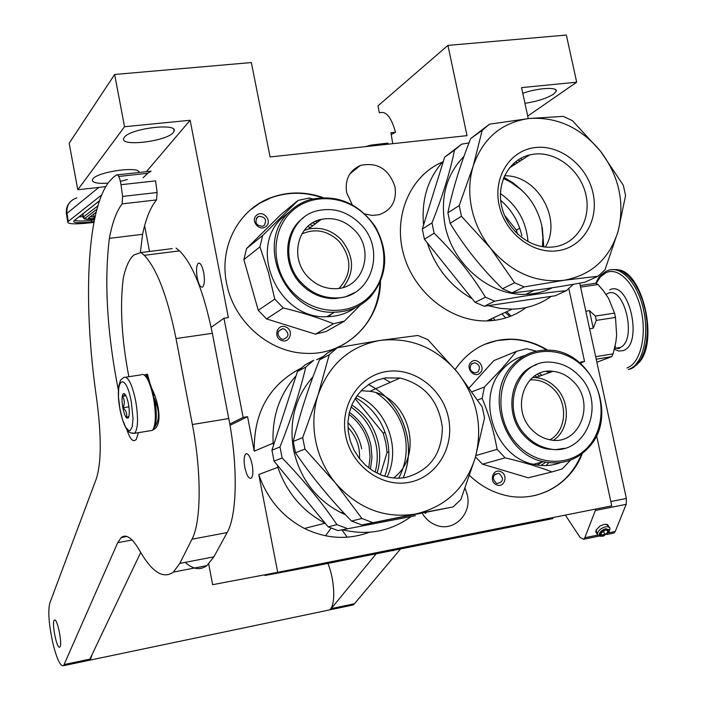<?xml version="1.0" encoding="UTF-8"?>
<svg xmlns="http://www.w3.org/2000/svg" width="701" height="701" viewBox="0 0 701 701"><rect width="100%" height="100%" fill="white"/><g stroke="black" fill="none" stroke-linecap="round" stroke-linejoin="round"><path stroke-width="1.05" d="M322.881 356.704L316.65 359.753M296.085 375.797C279.533 394.295 271.883 416.753 273.153 443.172L254.235 451.172C253.639 412.398 269.28 384.718 301.141 368.113M522.42 159.574L520.195 158.619M443.418 161.116C427.925 178.238 421.31 199.548 423.562 225.03M427.233 242.739C435.391 267.563 450.41 286.271 472.29 298.871M488.229 305.662L500.172 308.37L512.133 309.141C526.723 308.79 539.779 304.532 551.301 296.357M254.235 451.172L247.558 416.692L243.133 417.41L223.961 318.254L228.368 317.632L190.137 120.257L124.533 126.723L114.64 74.472L251.352 62.547L270.078 156.954L467.024 135.644L447.939 45.39L566.355 35.05L576.686 82.183L521.562 87.616L528.239 118.592M526.127 307.537C514.63 316.063 501.495 320.532 486.731 320.927C450.743 321.82 413.897 292.527 403.513 254.086C392.858 215.698 410.435 175.434 442.611 161.984M422.694 514.017C426.068 519.31 430.528 523.016 436.075 525.145C453.477 532.357 472.027 514.245 467.33 495.064L465.113 488.413M364.984 213.98L371.986 215.409L378.89 214.76C391.473 210.353 396.845 201.047 395.014 186.843C388.95 169.037 377.427 161.896 360.428 165.436C349.431 170.466 344.822 179.509 346.601 192.556L352.174 204.622M380.485 281.662C380.161 322.329 345.243 356.239 304.549 353.269C268.211 351.876 233.267 320.672 226.546 282.994C218.94 246.323 238.98 209.012 271.322 197.507C288.137 191.461 305.303 191.461 322.837 197.489M455.203 369.515C468.969 349.51 487.554 339.38 510.959 339.126C523.857 339.38 536.063 343.034 547.586 350.106M582.294 453.503C570.246 485.714 535.406 504.212 502.415 494.582C490.253 491.147 479.335 484.812 469.661 475.567M568.818 288.637L584.538 361.427L580.735 362.049L581.173 364.082M596.569 435.461L611.745 505.859L277.701 572.349L258.757 474.516L277.859 467.33L277.456 465.262M369.348 532.261C347.784 540.156 326.149 538.894 304.462 528.458C282.459 516.856 267.221 498.875 258.757 474.516M341.922 529.86L347.153 537.203M277.701 572.349L212.622 584.687L208.705 564.007M149.497 251.466L144.625 225.748M105.763 186.641L77.785 189.743L69.162 143.249L114.64 74.472M524.953 103.327C537.194 101.426 546.736 98.359 553.58 94.144L556.121 91.454C558.522 86.696 538.21 87.756 522.788 93.303M576.686 82.183L527.704 116.112M447.939 45.39L377.953 105.877L379.39 112.861M249.661 210.51L259.756 203.194L270.98 197.813C287.524 191.846 304.453 191.759 321.759 197.542M380.056 282.643C378.26 310.692 365.677 331.538 342.307 345.172M484.207 344.524L497.044 340.546L510.477 339.328C523.226 339.573 535.319 343.166 546.745 350.088M581.628 454.011C572.349 476.005 556.664 489.868 534.565 495.589M584.538 361.427L580.892 362.759M124.533 126.723L77.785 189.743M139.105 172.472C139.928 165.76 97.15 171.763 92.812 179.018L92.383 179.798C92.173 182.707 97.378 183.828 107.998 183.171M120.397 181.331L127.372 179.535M124.279 137.396L123.726 138.386C119.836 147.079 167.022 141.348 173.357 132.454L174.076 131.253C178.466 122.5 129.851 128.406 124.279 137.396M190.137 120.257L146.404 171.675M197.226 277.833C196.035 270.437 196.368 265.591 198.234 263.304C200.311 262.481 202.125 265.539 203.684 272.461C204.876 279.892 204.543 284.746 202.677 287.007C200.582 287.804 198.769 284.746 197.226 277.833M223.961 318.254L211.141 327.341M243.133 417.41L229.762 424.035M247.558 416.692L229.989 425.341M244.833 467.488C243.668 460.496 243.983 455.957 245.771 453.88C248.198 453.056 250.327 456.614 252.167 464.561C253.333 471.58 253.026 476.128 251.23 478.187C248.785 478.976 246.656 475.409 244.833 467.488M273.548 445.24L273.153 443.172M277.859 467.33C286.639 492.54 302.385 511.16 325.089 523.191L325.168 523.226M342.403 529.772C367.762 535.774 390.667 531.367 411.128 516.541M265.933 226.458C272.812 221.297 263.199 209.433 256.732 215.128C249.801 220.28 259.475 232.189 265.933 226.458M285.763 327.008C277.394 323.214 272.759 337.216 281.373 340.362C289.767 344.13 294.341 330.145 285.763 327.008M317.439 222.235L315.248 221.463M479.966 373.02C486.249 367.727 477.048 356.301 471.168 362.102C464.842 367.394 474.095 378.855 479.966 373.02M500.575 471.607C492.715 468.102 488.711 482.043 496.79 484.899C504.667 488.369 508.611 474.454 500.575 471.607M540.953 465.455L545.772 462.196M542.031 375.289L539.419 373.379M257.372 217.1L258.8 216.32C265.267 216.784 267.046 219.825 264.146 225.442L262.577 226.274C256.189 225.678 254.454 222.62 257.372 217.1M281.355 338.96C276.466 334.526 276.877 331.117 282.599 328.743L284.588 329.128C289.504 333.658 289.04 337.058 283.195 339.345L281.355 338.96M471.554 363.863L474.665 362.759C479.502 364.485 480.623 367.534 478.029 371.898L474.84 372.993C470.056 371.215 468.96 368.174 471.554 363.863M496.483 483.348C491.62 478.24 492.339 474.91 498.639 473.359L499.278 473.561C504.142 478.722 503.397 482.043 497.035 483.524L496.483 483.348M506.543 311.735L511.073 316.028M495.081 474.051L495.607 474.156M509.872 316.501L505.167 312.374M491.059 318.92L492.277 320.611M491.059 320.716L489.99 319.419M493.224 317.912L494.994 320.287M501.898 313.89L505.745 317.912M66.586 214.821L66.981 213.393L68.286 221.402L101.689 194.931M68.286 221.402L67.752 221.98C67.769 224.145 75.226 224.434 90.122 222.83L93.916 222.383M391.368 134.522L395.513 132.235C391.316 117.137 385.979 110.67 379.504 112.843M395.513 132.235L390.956 132.717L392.726 143.687M153.905 394.978L149.076 380.512M147.517 377.927L145.221 375.762M150.102 430.747L152.301 430.388L153.107 429.441C155.902 423.658 156.043 413.257 153.528 398.238C150.207 382.615 146.421 374.649 142.18 374.352M154.395 427.461C156.709 422.168 156.875 413.073 154.921 400.183M120.073 409.638L122.579 419.829L125.698 427.347L128.844 430.712L130.228 430.572L132.261 426.62L132.997 418.488L131.367 402.137C125.558 369.909 113.965 378.873 120.073 409.638M122.841 407.798C124.629 416 126.478 419.329 128.371 417.778C129.554 415.281 129.589 410.707 128.485 404.048C127.03 397.125 125.409 393.62 123.604 393.524C121.825 395.022 121.571 399.78 122.841 407.798M125.558 395.022L122.421 396.345C124.734 399.833 124.927 403.636 122.99 407.763C126.224 410.611 127.337 413.809 126.329 417.358L128.896 416.447M122.99 407.763L128.923 406.825M122.421 396.345L125.978 395.793M152.967 395.425C159.942 409.822 160.179 420.793 153.685 428.337M144.327 374.947L146.413 374.316L147.841 379.749M147.473 374.176L150.881 386.68C158.899 401.305 163.359 426.173 152.739 429.958M371.451 145.046L387.723 143.127L388.643 144.126M521.868 235.79C518.661 221.63 511.599 209.801 500.663 200.311M542.425 246.682L543.003 235.878L541.628 224.942C536.125 202.913 523.367 187.439 503.353 178.518M519.739 228.175L516.313 230.094L517.662 234.213M504.536 215.312L516.313 230.094M450.103 223.312L447.895 212.771C452.548 189.778 460.145 165.042 470.695 138.553L489.508 124.182L529.202 118.487C557.05 116.664 580.866 127.626 600.643 151.381L623.312 185.248L625.581 195.535L618.159 231.05L605.007 269.815L598.023 276.229L584.897 282.223C557.593 287.287 533.268 290.827 511.94 292.834L524.182 286.902L564.095 280.269C591.556 275.099 609.581 258.695 618.159 231.05C624.942 202.782 619.106 176.223 600.643 151.381L572.419 120.642L563.183 116.366L529.202 118.487C501.583 122.386 482.91 138.255 473.193 166.076C469.162 179.517 468.654 193.599 471.668 208.311C474.849 223.006 481.14 236.307 490.56 248.215L461.46 216.276L450.103 223.312C464.5 246.962 481.964 268.781 502.486 288.768L511.94 292.834M447.895 212.771L459.208 205.577L461.46 216.276M422.309 229.052L431.991 222.892L434.129 233.214L424.42 239.234L422.309 229.052L444.644 157.182L461.6 144.178L468.995 142.916M598.023 276.229L564.095 280.269C535.941 283.265 511.423 272.584 490.56 248.215L514.604 282.766L502.486 288.768M534.197 154.106L529.684 154.895C508.891 159.688 496.019 183.399 501.837 207.067C507.401 230.769 530.482 249.013 552.108 247.076L554.184 246.848C576.835 243.913 591.504 219.606 585.975 195.106C580.778 170.571 556.734 151.39 534.197 154.106M504.492 175.828C537.062 174.567 562.772 219.483 545.308 247.041M535.468 147.517C560.528 144.537 587.228 165.874 593.028 193.152C599.189 220.377 582.934 247.435 557.724 250.739C532.62 254.454 504.816 232.898 499.068 204.885C492.952 176.915 510.31 150.084 535.468 147.517M555.157 295.787L484.251 306.249L494.722 301.176C522.315 296.059 546.21 292.554 566.408 290.652L555.157 295.787M552.186 287.787C544.02 291.826 535.24 293.999 525.838 294.306C490.043 296.137 452.531 264.426 445.056 225.293C440.105 197.437 446.406 174.47 463.948 156.393M431.991 222.892C442.55 196.324 450.06 172.078 454.502 150.137L461.6 144.178M454.502 150.137L444.644 157.182M424.42 239.234L475.085 302.35L484.251 306.249M434.129 233.214C454.353 252.938 471.458 274.275 485.442 297.215L475.085 302.35M485.442 297.215L494.722 301.176M500.4 193.572C517.11 205.288 526.302 221.323 527.984 241.679M513.351 163.605L515.121 164.271M503.844 177.292L521.307 189.796M541.742 225.459L543.722 246.866M520.168 161.02L517.802 160.091M566.408 290.652L573.208 284.44M459.208 205.577L473.193 166.076L482.209 130.325L470.695 138.553M482.209 130.325L489.508 124.182M514.604 282.766L524.182 286.902M522.227 190.637L513.518 183.154L503.861 177.248M543.766 246.875L542.302 227.667M370.032 295.822C389.66 275.589 388.179 238.936 367.184 216.977C346.469 194.729 310.762 192.249 290.678 212.385C270.288 232.18 271.208 270.034 292.974 292.431C314.442 315.126 350.719 316.388 370.032 295.822M334.447 312.217C348.712 311.901 360.7 306.81 370.426 296.935C387.539 275.984 389.221 252.623 375.464 226.861C358.561 203.001 336.787 193.905 310.149 199.575C302.262 201.958 295.366 206.041 289.478 211.816C253.762 243.484 285.745 315.047 334.447 312.217L326.815 316.729C278.639 319.568 247.067 248.908 282.407 217.564L289.636 211.658M355.495 307.581C347.03 313.522 337.47 316.572 326.815 316.729M246.559 248.531L281.154 214.331L298.118 200.407L262.665 235.492L246.559 248.531L243.869 259.607L259.931 246.875L268.387 272.19L274.774 299.09L258.24 310.306L243.869 259.607M315.389 334.149L333.483 323.757L344.454 321.084L326.079 331.538L315.389 334.149L266.52 318.911L283.292 307.967L274.774 299.09M266.52 318.911L258.24 310.306M283.292 307.967C301.632 312.374 318.368 317.641 333.483 323.757M344.454 321.084L360.489 304.926M317.5 220.517L319.034 221.025M312.558 198.926L309.115 198.059L298.118 200.407M329.058 316.221L330.697 314.434M310.578 227.431L307.616 226.616M315.397 223.777L312.558 222.9M259.931 246.875L262.665 235.492M329.268 316.335L331.301 314.074M339.074 288.348C352.086 273.758 352.104 258.108 339.135 241.398C327.639 230.524 315.178 228.062 301.763 234.02M343.245 287.41C354.916 271.874 354.224 255.926 341.168 239.558C331.634 230.13 320.725 226.633 308.431 229.069L321.189 219.387C333.711 216.933 344.831 220.526 354.557 230.165C375.14 250.204 363.512 288.137 336.156 288.663C325.571 289.066 316.282 285.246 308.274 277.219C289.268 258.669 297.233 223.969 321.189 219.387M304.138 230.436L308.431 229.069M303.156 218.002C283.493 231.961 282.301 265.425 301.097 284.168C310.902 294.008 322.294 298.81 335.28 298.591L345.313 296.9L354.434 292.738M302.131 283.467C311.954 293.325 323.363 298.144 336.366 297.916C371.407 298.013 386.724 249.644 360.498 224.118C347.95 211.702 333.632 207.242 317.535 210.729C287.909 217.091 278.411 260.316 302.131 283.467M589.05 445.854C606.777 425.305 604.577 389.204 584.625 368.183C564.936 346.864 531.805 345.54 513.684 366.001C495.257 386.146 496.974 423.43 517.627 444.837C538.009 466.551 571.63 466.708 589.05 445.854M543.424 461.696C561.685 465.368 576.967 460.408 589.278 446.826C618.904 415.045 591.986 350.614 549.032 350.167C534.6 349.589 522.385 354.662 512.387 365.37C484.444 393.655 503.782 454.178 543.424 461.696L533.487 464.299C494.249 456.894 475.173 397.099 502.862 369.112C508.97 362.399 516.287 357.869 524.795 355.53M560.634 462.599C551.941 465.885 542.898 466.454 533.487 464.299M469.284 387.784L493.837 360.603L516.497 351.341L501.977 368.516L484.435 387.013L472.071 391.701M475.9 455.562L497.079 449.341C493.951 431.676 488.983 414.668 482.148 398.317L484.435 387.013M477.688 399.947L482.148 398.317M534.302 476.303L528.247 477.802L482.525 464.176L505.176 457.841L497.079 449.341M482.525 464.176L475.497 456.973M528.247 477.802L552.046 471.913C538.499 466.752 522.876 462.055 505.176 457.841M570.614 460.066L562.149 468.96L552.046 471.913M548.69 462.642L546.184 465.552M549.067 372.704L548.585 372.275L551.433 371.223M546.14 371.495L548.585 372.275M536.396 351.183L526.644 348.695L516.497 351.341M537.071 465.008L542.302 461.985M539.77 376.122L537.281 374.395M550.075 439.79C566.259 430.826 568.309 403.846 554.097 389.598C547.148 382.518 539.13 379.294 530.035 379.907M553.641 440.202C569.457 429.792 570.702 402.505 556.208 387.916C550.364 381.852 543.547 378.409 535.766 377.594L552.852 371.32C560.765 372.161 567.705 375.683 573.663 381.879C596.358 403.881 578.728 446.984 549.453 439.667C542.802 438.265 536.948 434.944 531.884 429.687C510.03 408.49 525.215 367.236 552.852 371.32M532.637 377.488L535.766 377.594M536.265 364.818C509.881 372.932 502.994 414.817 524.961 436.443C531.183 442.901 538.386 447.054 546.543 448.885L555.507 449.7L564.235 448.298M526.346 436.031C532.585 442.497 539.788 446.651 547.963 448.491C585.142 458.288 607.802 403.61 579.035 375.736C571.376 367.762 562.447 363.311 552.248 362.356C517.68 357.712 498.919 409.428 526.346 436.031M347.915 427.338C356.187 436.153 360.06 446.598 359.517 458.682M385.112 432.351L383.158 433.06L385.822 442.646L387.083 452.487L380.328 474.647M388.818 451.9L387.083 452.487M361.681 448.736C359.578 438.668 354.986 429.967 347.906 422.642M375.14 472.141C377.585 463.186 377.892 454.073 376.069 444.793C372.546 428.767 364.196 416.184 351.017 407.018M377.042 473.149C379.977 463.641 380.459 453.897 378.496 443.926C374.781 427.146 365.878 414.177 351.806 405.02M384.718 476.216C388.985 464.982 389.94 453.328 387.574 441.236C383.167 421.783 372.52 407.281 355.626 397.739M398.711 478.161C405.791 464.824 407.859 450.471 404.924 435.102C400.884 416.99 391.333 402.909 376.253 392.849M355.083 398.606L383.158 433.06M370.417 469.153L372.003 457.499L370.96 445.687C367.911 431.702 360.717 420.591 349.378 412.337M295.471 452.785L293.246 441.472C299.546 415.115 308.282 387.916 319.463 359.885L327.455 352.954L337.295 347.714L380.144 340.414C410.584 337.006 436.373 347.661 457.525 372.362L482.235 406.966L484.54 417.989L475.26 457.788L460.846 499.594L453.118 506.919L361.777 524.953L415.413 514.061C445.494 506.972 465.438 488.22 475.26 457.788C483.138 426.786 477.223 398.317 457.525 372.362L427.864 339.626L417.875 335.464L380.144 340.414C349.904 346.057 329.216 364.222 318.07 394.917C313.426 409.726 312.611 425.034 315.643 440.85C318.85 456.64 325.501 470.757 335.586 483.191L304.961 449.087L295.471 452.785C311.586 476.47 330.276 499.217 351.534 521.045L361.777 524.953M293.246 441.472L302.701 437.59L304.961 449.087M271.935 450.226L279.979 446.923L282.144 457.981L274.056 461.135L271.935 450.226L297.478 371.495L305.224 364.783L313.619 360.314L305.785 367.105L297.478 371.495M453.118 506.919L415.413 514.061C384.595 518.836 357.992 508.549 335.586 483.191L361.9 518.468L351.534 521.045M385.532 377.918L377.12 380.152L369.322 384.052L362.408 389.467L356.625 396.24L352.182 404.135L349.247 412.871L347.933 422.142L348.283 431.623L350.29 440.973L353.9 449.858L358.965 457.963L365.317 464.991L372.713 470.704L380.906 474.884C389.108 478.082 397.388 478.932 405.73 477.451C429.792 470.704 441.998 454.02 442.349 427.408C438.773 400.911 424.692 384.455 400.113 378.032L385.532 377.918M361.173 390.711L369.918 391.289C408.709 396.039 424.981 455.089 393.533 477.959M386.47 371.556C413.897 367.026 442.646 388.775 448.5 418.033C454.747 447.22 436.557 477.425 408.972 482.358C381.484 487.73 351.455 465.797 345.681 435.689C339.486 405.651 358.956 375.64 386.47 371.556M415.334 515.734L338.057 530.604L415.334 515.734M345.505 514.727L341.177 512.782C315.914 499.664 300.037 478.678 293.535 449.832C288.768 421.362 295.261 397.003 313.005 376.752M279.979 446.923C291.187 418.786 299.783 392.183 305.785 367.105M274.056 461.135L328.147 526.845L338.057 530.604M282.144 457.981C303.069 479.484 321.347 501.714 336.979 524.655L328.147 526.845M336.979 524.655L347.021 528.466M357.037 395.662C386.558 408.105 401.454 448.097 387.145 476.873M383.412 378.312L390.299 382.343M368.577 384.534L375.745 388.731M386.689 397.747C397.099 408.394 403.872 421.082 406.992 435.803C409.848 450.392 408.595 464.404 403.215 477.837M425.227 513.421L426.173 512.633M302.701 437.59L318.07 394.917L329.207 354.741L319.463 359.885M329.207 354.741L337.295 347.714M361.9 518.468L372.292 522.447M403.268 477.828C408.639 464.395 409.901 450.384 407.036 435.794C401.726 412.617 388.924 395.513 368.621 384.498M327.884 563.42C335.139 580.717 335.761 607.303 329.111 610.01L327.087 610.44M329.111 610.01L89.001 660.342M90.289 660.07L92.26 654.173M350.833 605.462L352.918 605.024L354.443 603.754L400.551 548.944M565.356 515.095L580.042 537.387L583.644 539.262L584.827 537.728L595.342 510.468L626.186 504.326L626.379 498.464L579.736 283.16M626.186 504.326L615.241 531.481L614.032 533.014L613.033 533.216M352.918 605.024L330.25 609.774L375.815 554.219M330.25 609.774L328.217 610.194M331.074 528.098L325.518 535.792M595.342 510.468L595.701 509.057M608.775 526.46L607.583 524.585L604.122 524.357L600.082 526.013L596.209 529.895L596.875 533.619M605.927 524.19L608.556 526.118M596.665 533.268L595.815 531.971L596.113 530.105M140.375 252.5L142.583 234.309L109.374 238.349C112.274 222.664 116.524 211.167 122.123 203.868L122.605 196.429L121.01 184.714C119.889 177.975 118.451 174.707 116.699 174.899L113.606 177.02L109.233 181.524C86.284 210.528 82.928 304.655 96.572 398.203C101.557 436.057 101.461 462.94 96.282 478.862L49.789 603.167C47.826 611.36 48.895 624.854 52.987 643.658C56.947 659.361 60.488 666.695 63.607 665.661L117.707 542.679L121.22 537.536C126.136 533.645 132.244 537.939 139.534 550.416C151.898 572.112 163.167 579.35 173.349 572.13L179.798 563.411L192.004 539.2C201.196 522.184 201.704 472.632 192.363 424.517L176.03 338.565C167.443 296.383 156.858 268.641 144.266 255.322L140.997 252.526L133.97 254.936C129.308 258.923 125.742 266.713 123.271 278.315C119.775 306.241 121.641 339.03 128.853 376.709M142.583 234.309C145.843 218.686 150.496 207.216 156.533 199.916L157.129 192.521L155.561 180.884L121.01 184.714M172.244 248.61L140.997 252.526M144.266 255.322L179.517 250.879L176.065 248.128M179.517 250.879C192.749 263.997 203.693 291.476 212.342 333.308L228.754 418.558C238.138 466.279 237.061 515.542 227.115 532.594L213.875 556.839L179.798 563.411M185.178 562.377C193.082 569.422 200.328 570.5 206.918 565.593L213.875 556.839M87.739 660.605L89.027 660.333L89.894 659.142L140.708 552.449M117.295 174.838L151.083 171.167L147.78 173.296L143.074 177.809M118.39 390.396C107.087 332.703 104.072 282.021 109.374 238.349M126.855 429.608C129.606 437.783 132.217 441.42 134.68 440.5L136.16 439.615L138.509 432.648M59.489 647.225L59.787 647.093C62.696 645.507 57.57 618.711 54.617 620.008L54.354 620.131C51.48 621.743 56.474 648.153 59.489 647.225M153.501 393.235L154.115 395.478M615.504 317.43L614.567 313.119L595.342 316.081L596.279 320.41L615.504 317.43L616.635 335.35L615.864 342.07L613.103 353.847L611.71 356.66L596.866 362.207M596.209 359.201L611.71 356.66M595.666 356.695L613.103 353.847M596.279 320.41L593.248 328.226L589.62 328.787M585.808 311.174L589.436 310.622L595.342 316.081M580.586 287.086L598.006 284.536L603.395 290.801L608.564 298.389L614.567 313.119M580.244 285.491L595.727 283.23L598.006 284.536M589.436 310.622L593.248 328.226M630.961 368.691L631.645 368.437M633.283 367.666L639.689 361.874C658.519 339.775 642.431 271.883 618.142 269.789M626.834 367.981C639.995 363.837 647.076 336.594 641.178 310.324C635.474 283.975 618.641 266.573 606.014 272.68L600.538 276.755L596.078 283.397M609.765 289.846C629.244 279.48 643.649 344.918 623.049 350.64L618.764 351.052L614.356 349.308M614.961 346.75L615.539 346.653L614.83 347.337M614.926 346.881L615.539 346.653M605.629 529.974L600.976 533.233C600.301 535.047 601.116 535.818 603.421 535.538C607.539 533.908 608.95 532.103 607.662 530.114L605.629 529.974M600.582 536.055C598.978 533.575 600.748 531.314 605.901 529.281C608.775 528.931 609.791 529.886 608.95 532.147L603.149 536.23L598.47 535.853L600.731 536.23M606.531 529.877L607.969 531.919L605.287 534.591L603.281 534.556L601.765 535.319L600.941 533.312M595.797 531.884L597.366 534.407C597.699 530.981 600.424 528.449 605.55 526.81L607.863 526.705L609.668 527.643L610.036 528.484L609.292 531.358M597.366 534.407L598.47 535.853M605.287 534.591L603.088 531.06M607.969 531.919L606.689 529.877M601.537 536.326L599.232 534.845C599.504 532.094 601.695 530.061 605.822 528.738L609.441 530.079M552.686 517.618L552.887 518.556L547.209 519.721L437.582 541.558L437.433 540.83L434.077 541.496L434.226 542.232L318.71 565.251L288.251 571.105L288.102 570.369L286.946 570.588L287.086 571.324L264.987 575.486L264.855 574.785M437.582 541.558L434.217 542.206M287.086 571.324L288.242 571.087M395.014 550.04L392.858 550.758M392.797 550.487L360.708 556.883M348.669 559.275L335.954 561.816M94.074 221.577L91.375 221.902C78.214 223.269 72.405 222.883 73.956 220.736L99.481 200.758M94.398 219.912L91.463 220.263C81.947 221.306 76.383 221.262 74.762 220.149M91.375 221.902L91.27 219.124M73.956 220.736L75.068 219.869M76.838 197.866C69.609 200.39 66.323 205.568 66.981 213.393L98.788 187.412M83.051 216.705L79.064 216.784M82.779 215.049L81.228 215.084M82.884 213.796L83.41 217.012L97.86 205.84M83.279 217.722L82.692 214.532M93.627 218.896L93.724 218.878C78.784 219.544 86.118 218.3 83.147 217.292L85.049 218.274L96.922 209.17M93.715 218.878L93.724 218.878C87.108 219.562 84.225 219.36 85.049 218.274M89.675 217.117L88.58 217.941C88.054 218.624 89.851 218.747 93.995 218.326L94.749 218.239M88.58 217.941L96.142 212.193M90.131 216.811L94.083 216.67L93.995 218.326M93.662 214.12L94.083 216.67L95.117 216.548M131.99 433.297L134.706 433.271C138.097 428.618 138.43 417.875 135.705 401.033C131.963 383.719 127.968 375.867 123.726 377.48L120.502 380.17L118.749 386.26L118.46 396.976L120.011 409.699C124.857 432.868 130.658 432.71 130.789 432.876L134.706 433.271L152.301 430.388M372.056 145.922L371.206 145.081L365.44 146.64M517.575 162.693L515.366 161.87M313.04 225.564L309.895 224.706M537.027 377.129L534.959 375.771M533.671 464.342L534.215 464.106M368.761 467.926L370.084 457.078L369.059 446.108C366.202 432.92 359.49 422.335 348.923 414.344M331.713 608.512L354.443 603.754M610.816 501.539L626.379 498.464M584.827 537.728L597.629 535.1M608.503 532.865L615.241 531.481M122.123 203.868L156.533 199.916M176.03 338.565L212.342 333.308M192.363 424.517L228.754 418.558M192.004 539.2L227.115 532.594M132.068 540.007L117.707 542.679M64.413 664.478L89.894 659.142M122.605 196.429L157.129 192.521M630.181 369.138L636.902 364.722L641.064 359.017L644.289 351.481L646.418 342.447L647.33 332.327L646.979 321.601L645.376 310.771L642.598 300.361L638.777 290.862L634.107 282.713L628.815 276.29L623.145 271.874L617.371 269.622L611.754 269.605M628.657 369.392L630.471 368.63C643.395 362.548 649.573 334.193 643.124 307.905C636.85 281.539 619.877 264.671 607.11 270.84M607.557 293.561C624.346 284.58 637.568 340.493 620.201 347.477L615.688 348.204M546.999 518.749L547.209 519.721M265.258 574.706L265.399 575.407M304.164 567.074L304.365 568.064M318.508 564.226L318.71 565.251M512.133 309.141L486.731 320.927M360.428 165.436L349.957 173.769M510.477 339.328L510.959 339.126M325.089 523.191L304.462 528.458M556.121 91.454L555.779 89.877M138.903 172.49L138.745 171.64M174.076 131.253L173.708 129.361M199.443 263.147L198.234 263.304M247.006 453.67L245.771 453.88M258.8 216.32L256.207 218.519M282.599 328.743L278.402 331.336M474.665 362.759L471.23 364.187M498.639 473.359L494.652 474.411M74.683 220.21L99.463 200.819M67.752 221.98L66.446 213.989C65.815 209.38 67.059 205.367 70.17 201.958M96.125 212.245L89.544 217.257M141.278 374.825L125.891 377.156M125.514 394.943L123.604 393.524M146.658 376.884L146.413 374.316M509.259 168.038L529.684 154.895M525.838 294.306L534.223 290.328M335.28 298.591L336.366 297.916M546.543 448.885L547.963 448.491M369.918 391.289L400.113 378.032M341.177 512.782L343.183 512.256M583.644 539.262L599.075 536.09M606.864 534.486L614.032 533.014M173.349 572.13L206.918 565.593M121.22 537.536L126.934 536.484M89.027 660.333L63.607 665.661M118.749 176.459L147.78 173.296M54.354 620.131L54.871 620.026M639.689 361.874L632.004 368.375L628.403 369.409M606.453 271.147C596.989 277.368 598.75 278.569 595.631 283.239M614.584 348.388L619.815 347.784C619.877 348.695 618.168 348.739 614.689 347.924M607.215 293.71L606.216 294.657M607.119 530.061L607.662 530.114M607.679 524.725L609.265 527.24"/></g></svg>
